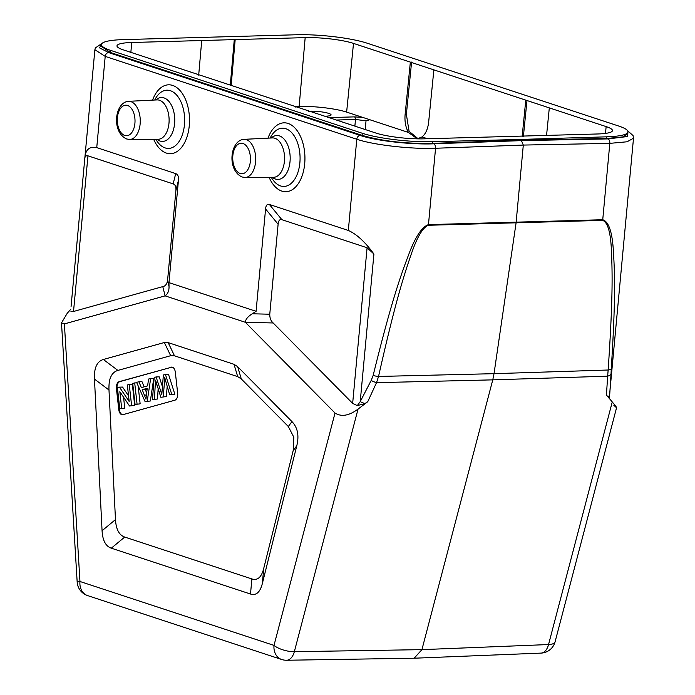 <?xml version="1.0" encoding="UTF-8"?>
<svg xmlns="http://www.w3.org/2000/svg" width="695" height="695" viewBox="0 0 695 695"><rect width="100%" height="100%" fill="white"/><g stroke="black" fill="none" stroke-linecap="round" stroke-linejoin="round"><path stroke-width="1.04" d="M70.881 309.153L67.215 313.315L61.499 322.88L64.392 323.905L165.106 295.862L245.335 322.289L335.025 413.03C341.384 417.078 349.055 415.766 358.047 409.094L367.742 401.701L364.988 403.534L357.299 405.611L352.652 403.395L367.09 247.75L373.919 254.04C365.205 242.016 356.674 234.154 348.325 230.453L269.356 204.452C267.21 203.8 265.942 205.303 265.577 208.978L256.081 311.308L168.963 282.622L178.45 180.283C178.763 176.591 177.851 174.367 175.705 173.611L96.744 147.609L105.206 56.391L94.885 49.719L71.072 306.408A7.602 1.138 -175 0 0 71.072 306.434M124.726 537.061L111.313 548.181L250.504 594.025C256.168 595.797 260.112 592.296 262.354 583.505L296.8 445.721C299.258 435.557 297.642 427.521 291.952 421.596L237.647 366.656L234.024 364.302L168.173 342.618L164.341 342.513L103.364 359.489C96.944 361.417 93.981 367.95 94.468 379.088L102.069 530.719L115.483 519.599L108.985 389.999C108.794 384.109 109.393 379.757 110.792 376.933C112.242 373.554 114.614 371.382 117.889 370.409L170.666 355.71L174.497 355.814L237.69 376.62L241.313 378.975L288.321 426.53L293.82 437.207L293.168 450.655L263.726 568.414C261.511 577.241 257.567 580.742 251.877 578.935L124.726 537.061C119.158 535.167 116.082 529.399 115.492 519.764L115.483 519.599M111.313 548.181C105.683 546.253 102.599 540.432 102.069 530.719M171.187 367.177A6.081 3.527 88.4 0 1 171.682 367.099A6.081 3.527 88.4 0 1 172.412 367.212A6.081 3.527 88.4 0 1 175.322 372.216L177.668 393.24A6.081 3.527 88.4 0 1 174.879 400.207L122.911 414.672A6.081 3.527 88.4 0 1 122.416 414.75A6.081 3.527 88.4 0 1 118.776 409.633L116.43 388.618A6.081 3.527 88.4 0 1 119.219 381.642L171.804 367.16L119.844 381.625A6.081 3.527 -91.6 0 0 117.047 388.601L119.401 409.616A6.081 3.527 -91.6 0 0 122.72 414.715M174.827 394.187L169.693 394.838L174.827 394.187L168.494 374.275L163.368 374.926L161.813 394.413L156.114 376.942L159.216 376.855L162.413 386.62M167.208 386.298L166.34 396.55L160.849 397.297L166.34 396.55M158.121 389.096L157.53 399L152.44 399.642L157.53 399M147.253 401.084L150.667 378.462L153.76 378.375L150.346 400.998L145.116 401.684L150.346 400.998M150.667 378.462L148.556 379.053L147.618 385.873L141.346 387.619L138.887 381.746L141.98 381.659L144.152 386.837M138.131 385.803L140.147 403.838L135.065 404.481L140.147 403.838M131.59 405.446L129.235 384.431L132.337 384.344L134.682 405.359L129.548 406.01L134.682 405.359M129.235 384.431L127.333 384.961L129.183 401.475L119.453 387.15L122.555 387.063L128.558 395.907M124.77 408.121L119.766 408.738L124.77 408.121L123.545 397.175M171.726 394.274L165.401 374.362M156.114 376.942L154.203 377.481L152.44 399.642M154.438 399.086L155.515 380.148L160.849 397.297M163.247 396.637L164.515 381.642L165.844 381.607M164.515 381.642L164.758 377.567A77.11 44.688 -91.6 0 0 165.87 381.694L169.693 394.838M138.887 381.746L136.628 382.372L145.116 401.684M146.341 394.925L145.985 399.165L142.214 389.713L147.297 388.296L146.341 394.925M142.214 389.713L145.316 389.626L146.645 392.857M147.184 389.104L145.316 389.626M137.054 403.925L134.7 382.91L136.837 382.849M134.7 382.91L132.719 383.458L135.065 404.481M119.453 387.15L117.42 387.723L119.766 408.738M121.668 408.208L119.827 391.702L129.548 406.01M64.392 323.905L79.96 581.489A15.212 0.686 176.5 0 0 77.171 582.062A15.212 15.212 0 0 0 87.596 595.589L87.596 595.589A15.212 12.136 -71.8 0 1 79.96 581.489L274.004 645.394A15.212 12.136 108.2 0 0 281.64 659.486A15.212 15.212 0 0 0 286.635 660.25A15.212 8.757 -90.9 0 0 294.341 651.684A15.212 5.586 -165.3 0 1 274.004 645.394L335.025 413.03M175.705 173.611L173.159 183.888L87.961 155.828L73.522 311.473L70.925 311.299M73.522 311.473L162.786 286.618C165.297 286.192 166.887 284.168 167.556 280.563L175.904 190.56C176.217 186.868 175.296 184.644 173.159 183.888M414.168 658.217L421.917 649.643L294.341 651.684L358.047 409.094M540.997 653.109A15.212 15.212 0 0 0 555.096 641.772A15.212 5.586 -165.3 0 1 548.546 644.543A15.212 8.87 87.7 0 1 540.997 653.109L414.368 658.208M613.798 405.202C618.003 409.312 617.49 408.234 612.26 401.953L606.44 395.003L607.656 376.177A7.602 3.814 1.9 0 0 611.044 373.736L611.261 368.845C615.648 299.962 614.832 274.447 613.459 252.381C612.46 232.556 608.889 221.67 602.739 219.733L609.819 143.361A3.805 2.233 -91.1 0 0 607.986 138.913L521.467 140.625L520.164 140.19L432.455 143.379C405.463 143.83 382.007 141.154 362.086 135.351L110.505 52.507L101.305 46.391M611.261 368.845A7.602 2.189 4 0 1 608.151 370.009L607.656 376.177L492.772 379.861L421.917 649.643L548.546 644.543L612.26 401.953M607.864 396.706A7.602 3.553 5.6 0 0 609.706 394.673A7.602 3.553 5.6 0 0 609.715 394.612L611.044 373.736M367.742 401.701L376.516 382.667L492.772 379.861L494.023 373.675L378.54 376.455L376.516 382.667A7.602 1.633 -153.8 0 1 371.165 380.478L360.227 401.614L357.299 405.611M633.501 138.236L627.038 141.789L609.819 143.361L523.309 145.073L516.055 223.043L494.023 373.675L608.151 370.009C612.825 300.926 612.443 275.324 611.53 253.18C610.922 233.285 607.96 222.348 602.661 220.376L428.389 225.267C422.577 227.543 416.626 237.881 410.528 256.29C402.892 278.591 394.638 305.114 378.54 376.455A7.602 1.39 -167.4 0 1 373.128 375.526L371.165 380.478M348.325 230.453L356.787 139.243C373.51 144.986 411.136 149.286 435.557 148.261A3.805 2.172 -92.1 0 0 433.723 143.804L521.467 140.625L523.309 145.073L435.557 148.261L428.467 224.624C421.796 226.909 415.071 237.247 408.304 255.612C399.816 277.878 390.668 304.349 373.128 375.526M367.09 247.75L281.901 219.698C279.746 219.038 278.487 220.55 278.113 224.216L269.764 314.218L252.276 313.784L256.081 311.308M269.764 314.218C269.738 318.041 270.876 320.96 273.161 322.966L352.652 403.395M273.161 322.966L245.335 322.289C245.526 319.405 247.837 316.572 252.276 313.784M168.963 282.622L169.024 286.366C169.18 290.666 167.877 293.837 165.106 295.862L162.786 286.618M96.744 147.609C89.247 146.089 85.259 149.833 84.764 158.816C84.894 156.418 85.963 155.419 87.961 155.828M71.316 303.767L84.764 158.816M616.587 407.652L555.096 641.772M627.811 133.779L622.816 136.915L606.639 138.487L520.164 140.19L520.234 139.443L432.611 141.71L432.455 143.379M627.793 133.944L627.976 131.928A50.952 8.496 5.3 0 1 606.796 136.819L520.234 139.443M627.976 131.928A50.952 8.496 5.3 0 0 618.75 126.056L367.168 43.203A50.952 8.496 5.3 0 0 296.843 34.75L122.659 39.641A50.952 8.496 5.3 0 0 101.47 44.532A50.952 8.496 5.3 0 0 110.696 50.405L362.286 133.258A50.952 8.496 5.3 0 0 432.611 141.71M231.166 85.389L235.179 39.589L131.72 42.499A34.828 5.812 -174.7 0 0 116.986 45.861A34.828 5.812 -174.7 0 0 123.302 49.866L375.952 133.066A34.828 5.812 -174.7 0 0 424.271 138.835L597.735 133.97A34.828 5.812 -174.7 0 0 612.46 130.625A34.828 5.812 -174.7 0 0 606.153 126.603L605.475 133.405M546.557 135.403L549.311 107.881L606.153 126.603M549.311 107.881L353.503 43.403A34.828 5.812 -174.7 0 0 305.174 37.626L235.179 39.589M295.384 106.535L299.154 106.431A34.22 5.708 5.3 0 1 346.631 112.103L362.677 117.386L354.381 116.882L329.63 117.577A20.589 3.432 -174.7 0 1 328.952 117.585M324.774 116.213A13.309 2.215 5.3 0 0 325.46 116.195A13.309 2.215 5.3 0 0 331.089 114.918A13.309 2.215 5.3 0 0 324.035 112.277A13.309 2.215 5.3 0 0 310.213 111.174A13.309 2.215 5.3 0 0 308.424 111.27M362.677 117.386L369.862 119.749L366.03 120.765L355.484 119.488L336.354 120.026M410.354 62.116L405.124 114.397C404.516 121.286 405.619 127.298 408.425 132.45L417.295 138.826L422.056 136.941C425.688 133.909 427.877 128.975 428.65 122.138L433.871 69.865M198.692 75.138L201.724 40.527M295.584 106.596L295.54 107.03M522.162 136.402L525.785 100.132M418.129 138.757L409.086 131.329L406.367 114.354L411.588 62.081M527.027 100.097L523.396 136.368M234.302 39.302L230.297 85.103M108.985 389.999L94.468 379.088M103.364 359.489L117.889 370.409M170.666 355.71L164.341 342.513M168.173 342.618L174.497 355.814M237.69 376.62L234.024 364.302M237.647 366.656L241.313 378.975M288.321 426.53L291.952 421.596M296.8 445.721L293.168 450.655M263.726 568.414L262.354 583.505M250.504 594.025L251.877 578.935M119.401 409.616L118.776 409.633M116.43 388.618L117.047 388.601M119.844 381.625L119.219 381.642M161.961 392.058L161.066 392.076M155.28 384.926L156.766 384.882M146.324 395.047L144.43 395.099M364.988 403.534A7.602 1.963 -156.8 0 1 360.227 401.614L373.919 254.04M433.723 143.804C410.971 144.795 375.778 140.781 360.201 135.429L108.62 52.577L99.533 47.868L101.739 43.802M108.62 52.577A3.805 3.032 -71.8 0 0 105.206 56.391L356.787 139.243A3.805 3.032 -71.8 0 1 360.201 135.429M269.087 177.312A34.463 19.973 -91.6 0 0 281.822 191.099A34.463 19.973 -91.6 0 0 304.697 163.768A34.463 19.973 -91.6 0 0 288.095 123.441A34.463 19.973 -91.6 0 0 267.983 138.149M153.647 139.295A34.463 19.973 -91.6 0 0 166.383 153.082A34.463 19.973 -91.6 0 0 189.266 125.752A34.463 19.973 -91.6 0 0 172.664 85.424A34.463 19.973 -91.6 0 0 152.553 100.132M155.828 139.287L156.097 139.738A29.129 16.88 -91.6 0 0 165.097 147.905A29.129 16.88 -91.6 0 0 184.436 124.796A29.129 16.88 -91.6 0 0 170.405 90.706A29.129 16.88 -91.6 0 0 154.968 99.55L154.724 100.028M155.793 99.976A21.962 12.727 88.4 0 1 164.011 97.908A21.962 12.727 88.4 0 1 174.593 123.606A21.962 12.727 88.4 0 1 160.006 141.024A21.962 12.727 88.4 0 1 156.896 139.278M157.009 99.915A19.686 11.407 88.4 0 1 159.494 100.254A19.686 11.407 88.4 0 1 169.094 121.416A19.686 11.407 88.4 0 1 158.113 139.269L129.6 139.46A19.078 11.059 -91.6 0 0 140.251 122.155A19.078 11.059 -91.6 0 0 130.938 101.661A19.078 11.059 -91.6 0 0 128.532 101.322L157.009 99.915M124.77 135.473A15.273 8.853 -91.6 0 0 134.908 123.354A15.273 8.853 -91.6 0 0 127.55 105.475A15.273 8.853 -91.6 0 0 117.412 117.594A15.273 8.853 -91.6 0 0 124.77 135.473M240.201 173.481A15.273 8.853 -91.6 0 0 250.348 161.37A15.273 8.853 -91.6 0 0 242.989 143.491A15.273 8.853 -91.6 0 0 232.842 155.602A15.273 8.853 -91.6 0 0 240.201 173.481M245.04 177.477A19.078 11.059 -91.6 0 0 255.682 160.171A19.078 11.059 -91.6 0 0 246.378 139.669A19.078 11.059 -91.6 0 0 243.962 139.339C230.132 140.19 226.622 170.119 242.112 177.008L245.04 177.477L273.543 177.286A19.686 11.407 88.4 0 0 284.533 159.433A19.686 11.407 88.4 0 0 274.925 138.27A19.686 11.407 88.4 0 0 272.44 137.931L243.962 139.339M271.224 137.984A21.962 12.727 88.4 0 1 279.442 135.916A21.962 12.727 88.4 0 1 290.024 161.622A21.962 12.727 88.4 0 1 275.446 179.041A21.962 12.727 88.4 0 1 272.327 177.295M271.267 177.303L271.536 177.755A29.129 16.88 -91.6 0 0 280.528 185.921A29.129 16.88 -91.6 0 0 299.866 162.812A29.129 16.88 -91.6 0 0 285.836 128.723A29.129 16.88 -91.6 0 0 270.407 137.567L270.164 138.044M269.356 204.452L281.901 219.698M169.024 286.366L167.556 280.563M627.924 131.372L627.22 136.567L607.986 138.913M602.661 220.376A7.602 4.457 -91.8 0 0 602.739 219.733L428.467 224.624A7.602 4.352 -91.5 0 1 428.389 225.267M606.796 136.819L606.639 138.487M362.286 133.258L362.086 135.351M354.876 126.125L355.484 119.488A2.285 1.321 -91.6 0 0 354.381 116.882M408.425 132.45L369.862 119.749M427.547 138.748L422.056 136.941M365.231 129.539L366.03 120.765M330.195 117.994A2.285 1.321 -91.6 0 0 329.63 117.577M131.72 42.499L130.86 52.351M299.154 106.431L305.174 37.626M346.631 112.103L353.503 43.403M405.124 114.397L406.367 114.354M110.696 50.405L110.505 52.507M178.45 180.283L175.904 190.56M265.577 208.978L278.113 224.216M61.508 323.019L77.171 582.062M609.22 398.609L633.501 138.253L633.041 135.542L627.663 130.799M128.532 101.322C114.701 102.182 111.191 132.111 126.681 138.991L129.6 139.46M414.211 658.217L286.635 660.25M87.596 595.589L281.64 659.486M102.321 43.186L95.371 47.92L94.876 49.745M417.295 138.791L417.999 138.774M101.288 46.548L101.47 44.532"/></g></svg>
